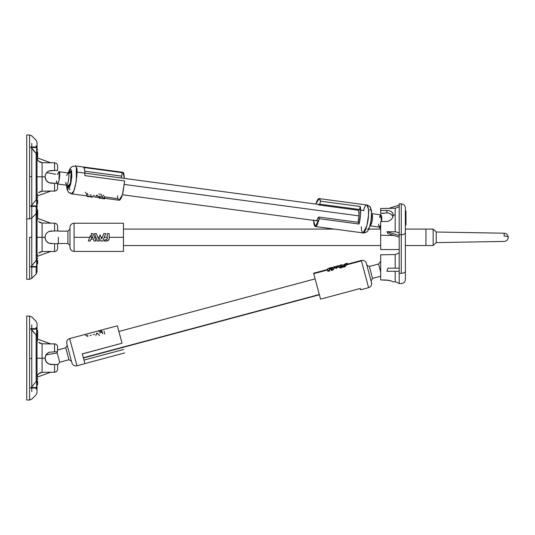 <?xml version="1.0" encoding="UTF-8"?>
<svg xmlns="http://www.w3.org/2000/svg" width="535" height="535" viewBox="0 0 535 535"><rect width="100%" height="100%" fill="white"/><g stroke="black" fill="none" stroke-linecap="round" stroke-linejoin="round"><path stroke-width="0.8" d="M405.369 271.265C405.369 281.771 405.369 281.771 405.369 271.265C405.109 272.509 403.738 273.191 401.257 273.325C403.738 273.191 405.109 272.509 405.369 271.265L405.369 279.497C405.129 281.998 403.751 283.369 401.257 283.61L399.197 283.61L399.197 273.325L401.257 273.325L401.257 234.745L399.197 234.745L399.197 273.325L399.197 203.882L399.197 234.745L401.257 234.745L401.257 203.882L399.197 203.882L401.257 203.882L401.257 234.745C403.738 234.611 405.109 233.929 405.369 232.685L405.369 271.265L405.369 232.685C405.109 233.929 403.738 234.611 401.257 234.745L401.257 273.325C401.257 286.452 401.257 286.452 401.257 273.325L399.197 273.325C399.197 286.452 399.197 286.452 399.197 273.325M405.369 207.995L405.369 232.685L405.369 207.995C405.109 205.514 403.738 204.143 401.257 203.882C403.738 204.143 405.109 205.514 405.369 207.995M391.245 211.506L392.73 213.064L393.232 215.083L392.737 217.337L391.359 219.397L389.319 220.888L386.852 221.47L380.679 221.53L380.679 249.557L399.197 249.557M395.191 268.182L395.191 254.553L395.191 268.182L395.191 254.553L399.197 252.981M394.048 235.494L380.679 235.26L380.679 249.557M380.679 208.831L380.679 213.365L383.508 213.365A6.855 3.424 0 0 1 386.852 212.93L386.885 210.422M399.197 233.227L397.338 232.217L395.191 231.836L395.191 208.289L395.191 215.07L393.232 215.083L395.191 215.07L395.191 231.836L386.939 231.708L395.191 231.836L397.338 232.217L399.197 233.227M392.937 216.809A6.38 5.524 0 0 0 386.852 212.93L380.679 213.365L380.679 210.482L386.852 210.422L389.319 210.696L391.359 211.579L392.737 213.07L393.171 215.832M380.679 213.157L380.679 213.672M392.737 217.33L391.359 219.403L389.313 220.888L386.852 221.47L380.679 221.53L380.679 235.239M387.969 233.574L386.939 231.708L399.197 235.574L386.939 231.708L387.969 233.574L399.197 237.112L387.969 233.574M399.197 206.684L395.191 208.255L380.679 208.51L380.679 210.482L386.852 210.422L386.852 212.93M395.191 281.811L395.191 271.265L395.191 281.811L393.232 281.771L395.191 281.811L399.197 283.383M395.191 254.553L380.679 254.807L380.679 279.939L389.319 280.36L392.737 281.544M386.939 271.265L387.969 268.182L399.197 268.182L387.969 268.182L386.939 271.265L399.197 271.265L386.939 271.265M391.359 280.969L386.852 280.059L380.679 279.939L380.679 254.807L380.679 279.939M401.257 273.325C401.257 286.452 401.257 286.452 401.257 273.325M405.369 211.078L405.991 211.078L405.369 211.078M405.991 215.712L405.369 215.712L405.991 215.712L405.991 211.078L405.991 224.961L405.991 215.712M405.369 224.961L405.991 224.961L405.369 224.961M399.197 205.106L388.865 208.362L399.197 205.106M45.067 237.326L45.067 237.313A6.38 6.38 0 0 0 48.986 243.198L46.94 241.827L49.006 243.211L54.59 243.692L54.59 251.463L54.59 243.692L48.986 243.198L46.946 241.833L45.569 239.78L45.067 237.313L42.098 237.313L42.098 223.035L40.225 222.64L38.607 221.57L42.098 223.035L50.785 223.182L42.098 223.035L42.098 251.597L50.785 251.443L37.055 256.446L50.785 251.443L42.098 251.597L38.607 253.055L40.232 251.985L42.098 251.597L42.098 237.313L45.067 237.313L45.562 234.852L46.94 232.805L48.986 231.434L54.59 230.939L54.59 223.169L54.59 230.939L49.006 231.421L46.94 232.805L48.986 231.428L51.447 230.939M37.055 218.186L50.785 223.182L37.055 218.186L37.524 220.039L37.049 217.805M42.098 237.313L37.049 237.313L42.098 237.313M37.524 254.586L37.055 256.446L37.524 254.586M26.75 134.974L26.757 279.29L29.592 279.29L31.779 278.387L31.779 270.656M36.139 267.005L36.139 274.02L37.049 271.84L37.049 203.454L37.657 203.454L37.035 203.454L37.657 203.567L37.035 203.567L37.657 203.173M31.779 267.005L31.779 278.387L36.139 274.02L36.139 268.249M31.779 211.84L31.779 265.862L36.139 260.659L36.139 213.973L36.139 260.659L36.634 259.863L31.779 265.862L31.772 210.088M45.555 239.754L46.846 241.733M45.562 239.774L45.067 237.306L45.569 234.845L46.946 232.799M26.75 134.967L29.585 134.967L29.592 218.922L26.75 218.922L26.757 279.29M54.59 243.692L57.619 243.692L54.59 243.692M51.447 243.692L48.986 243.198M57.619 230.939L54.59 230.939L57.619 230.939L57.619 226.251L57.619 230.939M57.619 248.38L57.619 243.692L57.619 248.38C57.446 250.226 56.436 251.256 54.59 251.463L50.544 251.537M37.049 262.832L37.049 252.54M37.049 222.092L37.049 211.8M29.592 237.313L31.779 237.313L29.592 237.313L29.592 279.29M30.876 267.005L36.634 267.005L30.575 266.885L31.779 265.862L31.023 266.504L36.634 266.504L36.634 259.863L36.634 266.504L31.023 266.504L30.762 266.998M37.049 271.84L37.049 203.567L37.657 203.567M37.049 237.313L36.139 237.313L37.049 237.313M36.634 214.769L36.139 213.973L36.634 214.769L36.634 212.997L36.634 214.769M37.664 217.35L37.049 217.35L37.664 217.35L37.664 212.415L37.049 212.415L37.664 212.415L37.664 217.35M37.049 209.947L37.664 209.947L37.664 212.415L37.664 209.947L37.049 209.947M37.664 260.839L37.664 263.207L37.049 263.207L37.664 263.207L37.664 263.842L37.049 263.855L37.664 263.855L37.664 260.518M37.664 258.124L37.664 258.552L37.049 258.552L37.664 258.552M123.465 251.397L123.465 223.235L74.084 223.222L74.084 251.41C71.583 251.162 70.212 249.791 69.971 247.297L69.971 237.313L69.971 247.297M102.319 237.313L101.128 237.313L102.319 237.313M123.465 246.428L123.465 237.313L109.18 237.313L123.465 237.313L123.465 228.204M107.662 240.83L104.111 241.017L104.546 239.941L106.231 239.814L107.114 238.931L107.241 233.614L109.18 233.614L109.18 238.55A2.468 2.468 0 0 1 106.706 241.017L108.451 240.295L109.18 238.55L109.18 233.614L107.241 233.614L107.241 238.296A1.645 1.645 0 0 1 105.596 239.941L106.759 239.459L107.241 238.296L106.224 239.82L106.759 239.459M107.114 238.931L107.241 238.296M107.241 237.313L104.231 237.313L107.241 237.313M99.216 237.313L97.838 237.313L99.216 237.313M95.925 237.313L94.548 237.313L95.925 237.313M92.635 237.313L91.304 237.313L92.635 237.313M89.813 237.313L74.084 237.313L89.813 237.313M58.348 237.313L58.348 243.492L57.619 244.214L58.348 243.492L58.348 237.313M57.619 230.411L58.348 231.14L67.912 231.14L67.912 243.492L69.971 245.545M69.971 227.335L69.971 237.313L69.971 227.335C70.212 224.84 71.583 223.463 74.084 223.222L74.084 251.41L123.465 251.41M69.971 229.087L67.912 231.14L67.912 243.492L58.348 243.492M106.224 239.82L104.546 239.941L104.111 241.017L106.706 241.017M105.723 233.614L102.733 241.017L100.714 241.017L99.189 237.246L100.145 234.878L101.724 238.784L103.81 233.614L105.723 233.614L103.81 233.614L101.724 238.784L100.145 234.878L99.189 237.246L100.714 241.017L102.733 241.017L105.723 233.614M96.347 233.614L99.336 241.017L97.424 241.017L94.434 233.614L96.347 233.614L94.434 233.614L97.424 241.017L99.336 241.017L96.347 233.614M93.057 233.614L96.046 241.017L94.133 241.017L91.144 233.614L93.057 233.614L91.144 233.614L94.133 241.017L96.046 241.017L93.057 233.614M90.917 239.312L90.228 241.017L88.315 241.017L90.555 235.467L92.107 239.312L90.917 239.312L90.228 241.017L88.315 241.017L90.555 235.467L92.107 239.312L90.917 239.312M319.335 198.645L318.338 198.88M318.191 199.02L317.643 199.702M317.088 200.685L316.533 201.942M315.998 203.44L318.037 199.18L319.067 198.585L319.937 199.274L320.559 201.193L319.716 204.183L318.907 204.965L317.957 204.517M315.824 220.514L316.86 220.306L318.82 217.043L319.335 218.715L315.382 226.532L313.65 221.142M313.777 222.714L313.985 224.058M314.179 224.854L314.908 226.285L315.857 226.445M315.81 204.062L319.127 198.592L318.499 198.759M313.624 220.373L313.731 222.292M361.332 227.061L361.326 226.766C361.346 230.19 361.934 232.237 363.084 232.919L366.87 225.79L368.481 215.531L368.468 209.098L366.829 204.979C365.706 205.059 364.596 206.878 363.506 210.449M380.418 215.224L380.097 215.745M380.077 215.786L379.83 216.361M369.605 209.887L370.508 209.693M369.879 225.75L370.982 220.922L371.491 213.579M316.419 220.674A8.232 1.846 97.6 0 0 318.011 217.825L318.82 217.043L358.57 222.366L359.085 224.038L319.335 218.715L317.242 224.794L316.152 226.258L315.155 226.459L314.359 225.382L313.824 223.122L313.61 219.885M318.907 204.965L358.657 210.288L318.907 204.965L319.716 204.183L359.466 209.506L358.657 210.288L359.466 209.506L360.309 206.517L359.466 209.506L319.716 204.183L320.559 201.193L360.309 206.517A14.097 3.156 97.6 0 1 359.085 224.038L360.53 214.468L360.309 206.517L320.559 201.193L319.127 198.592L367.364 205.086L369.565 206.356L370.501 207.64L371.738 213.632C373.363 214.662 372.413 223.911 370.1 225.87C372.413 223.911 373.363 214.662 371.738 213.632L380.973 214.869C381.85 216.22 382.017 218.44 381.475 221.523L380.592 215.023L379.435 217.558M358.57 222.366L318.82 217.043L319.335 218.715L359.085 224.038L358.57 222.366M358.089 222.005A8.232 1.846 97.6 0 0 359.065 215.893L124.394 184.448L359.065 215.893A8.232 1.846 97.6 0 0 358.657 210.288L359.065 215.893L358.015 222.292M370.1 225.87L379.335 227.101L380.679 225.054L379.743 226.92L380.679 228.01L379.743 226.92L379.007 226.853L378.559 224.098M367.358 229.274L368.267 229.08L369.27 227.422M363.084 232.919C365.84 233.153 368.475 219.731 368.481 215.531C369.01 210.429 368.454 206.905 366.829 204.979C369.591 206.202 370.815 207.085 370.494 207.62C371.999 211.191 372.059 216.381 370.668 223.202C368.274 232.564 366.916 231.16 366.689 231.909C367.124 232.237 362.643 233.38 363.084 232.919L315.382 226.532M360.643 289.736L360.309 288.485L320.559 299.139L313.731 273.679L327.534 269.981L313.731 273.679L313.61 273.211L320.559 299.139L360.309 288.485L360.65 289.776M335.311 267.895L334.161 268.202L335.311 267.895L334.161 268.202L333.091 269.974L331.245 270.469L331.018 269.627L333.412 266.998L335.365 266.477L337.083 267.025L336.321 267.868L334.535 267.299L332.864 269.132L333.091 269.974L331.245 270.469L331.018 269.627L332.864 269.132L331.018 269.627L333.412 266.998L335.365 266.477L337.19 267.413L338.488 267.045L336.91 266.972L338.488 267.045L337.184 267.393L336.475 268.45L335.311 267.895M329.767 268.971L330.877 268.623L330.717 268.015L330.877 268.623L331.894 268.356L331.733 267.741L329.239 268.851A1.645 0.428 165 0 1 330.717 268.015L332.081 267.36L328.671 268.323L327.353 269.286L327.908 271.365L329.774 270.864L329.547 270.021L327.681 270.523L329.547 270.021L329.239 268.851L329.774 270.864L327.908 271.365L327.353 269.286A2.468 0.642 165 0 1 329.573 268.028L332.081 267.36L332.309 268.202L332.081 267.36L331.894 268.356L332.309 268.202L329.346 269.265M329.406 269.479L331.713 268.858L329.406 269.479M340.935 266.39L341.664 266.196L340.086 266.122L341.664 266.196L340.935 266.39M344.112 265.541L345.677 265.734L344.112 265.541M360.657 289.789L368.608 287.663L361.433 260.899L346.239 264.965L345.677 265.734L347.563 264.116L346.239 264.965L361.433 260.899L361.312 260.431C363.787 260.023 365.465 260.993 366.348 263.34L366.375 263.427M345.329 266.697L343.477 267.192L341.664 266.196L343.477 267.192L343.256 266.35L339.865 265.273L340.093 266.116L339.865 265.273L341.718 264.778L345.102 265.855L345.329 266.697L343.477 267.192L343.256 266.35L345.102 265.855L343.256 266.35L339.865 265.273L341.718 264.778L345.102 265.855L345.329 266.697M342.153 267.547L340.3 268.042L338.488 267.045L340.3 268.042L340.079 267.199L336.689 266.122L336.916 266.965L336.689 266.122L338.541 265.627L341.925 266.704L342.153 267.547L340.3 268.042L340.079 267.199L341.925 266.704L340.079 267.199L336.689 266.122L338.541 265.627L341.925 266.704L342.153 267.547M378.613 264.216L380.679 271.934L378.613 264.216M380.679 276.227L372.52 278.414L369.324 266.483L366.803 265.032M371.491 282.54L366.435 263.668L371.517 282.62C371.925 285.095 370.956 286.78 368.608 287.663L361.312 260.431L347.543 264.123L347.335 263.267L345.543 265.24L343.784 264.678L343.925 265.193L343.784 264.678L347.335 263.267L347.563 264.116M371.063 280.935L372.52 278.414L369.324 266.483L378.559 264.009L380.679 261.261M329.573 268.028L329.794 268.878M333.091 269.974L334.535 267.299L336.475 268.45L336.321 267.868L336.475 268.45L337.083 267.025L336.321 267.868L334.535 267.299L332.864 269.132L333.091 269.974M345.677 265.734L345.543 265.24L345.677 265.734M345.49 263.762L347.335 263.267L345.543 265.24L343.784 264.678L345.49 263.762M425.94 229.114L425.94 245.545L425.94 229.087L405.369 229.087M405.369 245.545L433.143 245.545L433.143 229.087L436.232 232.016L504.137 233.2L504.137 236.049C506.618 236.136 507.989 236.55 508.25 237.313C507.989 236.55 506.618 236.136 504.137 236.049L504.137 233.2C506.632 233.447 508.003 234.818 508.25 237.313C508.003 239.814 506.632 241.185 504.137 241.432L436.232 242.616L436.232 232.016L436.232 242.616L433.143 245.545L433.143 229.087L425.94 229.087M83.313 357.741L319.315 294.511M121.94 196.332L121.391 197.689M120.93 198.612L119.84 200.01L118.857 200.137M121.846 172.818L122.876 172.297L123.725 173.059L124.468 178.429L122.876 172.297L122.027 172.644L83.855 167.529L122.027 172.644L121.786 176.142L84.777 171.187L121.786 176.142L122.027 172.644M83.126 166.974L75.174 165.904L76.351 167.468L76.278 181.425L73.843 190.948L71.436 193.844L119.138 200.237L118.034 198.886M117.981 198.726L117.673 197.455M117.58 196.847L117.499 196.144M117.466 195.797L117.499 196.171M69.737 189.056L69.804 189.858L69.737 189.056M70.426 192.74L70.7 193.289M58.696 181.719L57.613 183.846C59.92 181.218 60.201 169.856 58.93 171.722L57.379 174.457L59.024 171.748M56.576 182.214L56.717 183.064M56.59 182.348L56.509 181.011M56.523 181.485L56.543 181.86M65.765 182.803L65.812 183.451M66.942 187.103L67.183 188.153M121.331 178.008L121.786 176.142L121.331 178.008M117.961 198.672L104.158 196.826L117.961 198.672L118.703 200.036L119.659 200.123L120.743 198.933L122.876 193.269L124.628 180.957L84.878 175.634A14.097 3.156 -82.4 0 0 83.005 166.967M83.42 167.074L84.296 168.532L84.804 171.508L84.878 175.634L124.628 180.957L122.488 194.653L119.138 200.237M97.53 195.937L96.387 195.783M102.292 196.579L99.383 196.184L102.292 196.579M94.535 195.536L93.21 195.362L94.535 195.536M91.358 195.114L90.034 194.934L91.358 195.114M88.181 194.686L86.897 194.513L88.181 194.686M69.664 187.297L69.67 185.752L69.664 187.297M71.342 173.246L71.743 171.762L71.342 173.246M57.666 183.799L58.99 180.656L59.251 171.976M55.694 174.263L46.732 172.591L55.694 174.263M56.763 183.231L56.509 180.91M66.654 175.527L68.159 172.959C69.737 170.611 68.714 184.95 66.521 185.197L65.745 182.321M67.176 188.126L66.768 185.25L67.176 188.126L67.885 189.203L68.814 188.775L70.754 183.9L71.864 176.349L71.483 170.558L70.774 169.481L69.844 169.909L68.413 172.972L71.483 170.558L70.754 183.9L67.176 188.126M68.701 173.714L71.108 172.096L70.506 183.097L67.55 186.588L67.33 185.551L68.139 187.477L68.901 187.123L69.737 185.585L71.095 180.041L71.422 174.089L70.52 171.213L69.757 171.561L68.928 173.099M58.93 171.722L68.159 172.959C69.737 170.611 68.714 184.95 66.521 185.197L67.53 185.712M122.876 172.297L75.174 165.904L76.351 167.468C78.725 167.783 74.853 196.111 71.436 193.844L68.654 192.426M103.108 195.094L103.703 195.656M103.997 196.218A14.097 3.156 -82.4 0 0 104.793 198.077L104.599 198.873L102.727 198.625L102.927 197.83A14.097 3.156 97.6 0 1 102.158 196.098L101.556 195.389M104.74 198.311L104.599 198.873L102.727 198.625L102.867 198.057M102.539 198.01L102.727 198.625L102.539 198.01M101.356 194.379L98.841 194.044M99.557 197.616L99.416 198.184L101.262 198.431L99.416 198.184L98.701 197.502L99.416 198.184L99.61 197.382L96.768 195.121L95.825 196.579M90.495 196.398L90.355 196.967L92.201 197.214L90.355 196.967L90.549 196.171M87.319 195.977L87.178 196.539L89.024 196.786L87.178 196.539L87.372 195.743M85.433 192.246L86.269 193.429L87.419 193.583L86.463 195.155M82.303 353.963L122.027 343.229L117.359 325.802L69.657 338.581L76.953 365.813C74.479 366.221 72.793 365.251 71.911 362.897L66.748 343.624C66.34 341.143 67.31 339.464 69.657 338.581M122.996 346.84L123.137 347.362M123.692 349.449L83.941 360.102L123.692 349.449M76.953 365.813L84.904 363.68L82.276 353.876L84.878 363.586L124.628 352.933L84.878 363.586M97.53 333.526L96.387 333.833M82.276 353.876L122.027 343.229L117.961 328.055M102.292 332.255L99.383 333.031L102.292 332.255M94.535 334.335L93.21 334.689L94.535 334.335M91.358 335.184L90.034 335.539L91.358 335.184M88.181 336.034L86.897 336.381L88.181 336.034M70.259 340.835L76.351 363.553L70.259 340.835M57.613 350.01L65.745 347.83L68.941 359.754L59.706 362.228L57.225 352.98L45.983 354.879L57.225 352.98L56.904 351.783L59.706 362.228L57.613 364.957M66.795 343.798L71.864 362.703M67.203 345.309L65.745 347.83L68.941 359.754L71.463 361.212M101.811 329.968A2.468 1.364 165 0 0 101.155 330.088L102.098 329.941M103.997 331.138L104.793 334.121M102.065 331.399L102.727 333.893M100.379 331.479L102.158 331.76M101.356 330.817L98.841 331.493M97.37 331.158L95.344 331.7L97.37 331.158M99.61 335.512L96.768 332.964L95.825 335.559M94.033 331.994L92.167 332.549L94.033 331.994M90.856 332.85L88.991 333.399L90.856 332.85M85.433 335.084L86.269 335.532L87.419 335.224M85.286 334.395L83.393 334.85L85.286 334.395M37.657 149.499L37.035 149.479L37.657 149.499M37.657 157.083L37.035 157.083L37.657 157.083M37.035 157.437L37.517 159.684L38.627 161.242L40.219 162.286L38.594 161.189L42.091 162.653L50.778 162.807L37.049 157.805L50.578 162.727L37.049 157.805L37.517 159.657L37.049 157.805L50.778 162.807L42.091 162.653L42.091 176.831L45.06 176.831L45.555 174.37L46.933 172.33L48.979 170.959L54.583 170.464L54.583 162.8L54.583 170.464L51.44 170.518L57.613 170.525L54.583 170.464L57.613 170.498L57.613 165.883L57.613 170.525L51.44 170.518A6.38 6.38 0 0 0 45.221 175.487M40.219 162.259L42.091 162.653L42.091 191.216L50.778 191.062L37.049 196.084L37.517 194.205L37.049 196.064L50.578 191.162L37.049 196.084L50.778 191.062L54.583 191.095L54.583 183.224L48.979 182.729L46.94 181.358L45.562 179.299L45.06 176.831L42.091 176.831L42.091 191.216L50.778 191.089M42.091 176.831L37.035 176.791L42.091 176.831M42.091 191.216L38.6 192.674L40.225 191.604L42.091 191.216M36.133 206.403L36.133 213.652L37.035 211.472L37.035 142.424L37.035 176.67L36.133 176.657L36.133 200.063L36.133 153.378L31.772 148.168L31.772 205.253L36.627 199.267L31.772 205.253L31.772 148.168L30.569 147.145L31.017 147.038L30.756 147.352M31.772 206.403L31.772 218.019L36.133 213.652L36.133 207.694M26.75 177.279L26.75 134.974L26.75 177.279M31.772 147.025L31.772 143.413M36.133 147.025L36.133 145.828M51.44 170.518L48.979 170.959L46.94 172.323L45.562 174.363L45.06 176.824L46.144 180.395L48.979 182.729L51.44 183.224L57.613 183.251L54.583 183.224L54.583 191.095C56.429 190.888 57.439 189.858 57.613 188.006L57.613 183.251L57.613 188.006C57.439 189.858 56.429 190.888 54.583 191.095M37.035 202.297L37.035 192.011M37.035 161.557L37.035 151.271M29.585 176.61L31.772 176.617L29.585 176.61M31.017 206.39L30.569 206.283L31.772 205.253L31.017 205.895L36.627 205.895L36.627 199.267L36.627 205.895L31.017 205.895L30.569 206.283L36.627 206.39L36.627 205.895L36.627 206.403L30.869 206.403M37.035 211.472L37.035 176.67L36.133 176.657L36.133 153.378L36.627 154.174L31.017 147.526L36.627 147.526L31.017 147.526M30.863 147.025L36.627 147.025L36.627 154.174L36.627 147.038L30.749 147.031M37.657 157.043L37.035 157.029L37.657 157.043M37.657 157.016L37.035 157.002L37.657 157.016M37.657 156.942L37.035 156.929L37.657 156.942M37.657 156.915L37.035 156.902L37.657 156.915M37.657 151.967L37.035 151.967L37.657 151.967L37.657 156.902L37.657 151.967M37.035 149.519L37.657 149.519L37.035 149.519M37.657 203.534L37.035 203.534M37.657 200.391L37.657 203.414L37.657 202.758L37.035 202.758L37.657 202.758L37.657 200.07M37.035 198.131L37.657 198.111L37.035 198.131M42.091 372.353L50.778 372.199L37.049 377.195L50.778 372.199L42.091 372.353L38.6 373.811L40.225 372.741L42.091 372.353L42.091 358.189L45.06 358.189L45.555 355.721L46.933 353.668L48.979 352.291L54.583 351.796L54.583 343.905L54.583 351.796L48.979 352.291L46.15 354.625L45.06 358.183L37.035 358.236L42.091 358.189L42.091 372.353M57.613 346.994L57.426 351.776L57.613 346.994C57.439 345.142 56.429 344.112 54.583 343.905L42.091 343.784L42.091 358.189L42.091 343.784L50.778 343.938L37.049 338.943L37.517 340.795L37.049 338.909L50.578 343.838L37.049 338.916L37.035 338.541M45.06 358.156A6.38 6.38 180 0 0 51.44 364.495L57.613 364.489L54.583 364.549L54.583 372.199L54.583 364.549L48.979 364.061L46.94 362.697L45.562 360.657L45.06 358.183L46.144 361.74L48.979 364.061L51.44 364.549L57.613 364.489L51.44 364.495L48.999 364.007M38.6 342.326L42.091 343.784L40.219 343.396L38.6 342.326M37.517 375.336L37.049 377.195L37.517 375.336M29.585 357.654L29.585 316.078L29.585 358.45L31.772 358.443L29.585 358.45L29.585 400.033L29.585 316.078L26.75 316.078L26.75 400.026M37.035 358.383L37.035 323.528L37.035 358.383L36.133 358.403L36.133 381.662L36.133 334.984L31.772 329.787L31.772 386.879L36.627 380.866L31.772 386.879L31.772 329.787L30.569 328.764L31.017 328.65L30.569 328.764L36.133 334.984L36.133 358.403L37.035 358.383L37.035 392.576L37.035 358.383M31.772 388.022L31.772 391.62M36.133 388.022L36.133 389.206M26.75 357.654L26.75 400.026L26.75 357.654M31.772 328.644L31.772 324.946M36.133 328.644L36.133 327.346M57.426 351.776L54.583 351.796L57.426 351.776M57.613 369.117L57.613 364.489L57.613 369.117C57.439 370.962 56.429 371.992 54.583 372.199L50.537 372.273M37.035 383.762L37.035 373.47M37.035 343.022L37.035 332.737M30.863 388.022L36.627 388.022L30.569 387.902L31.772 386.879L31.017 387.521L36.627 387.521L36.627 380.866L36.627 387.521L31.017 387.521L30.756 388.015M30.876 328.644L36.627 328.644L36.627 335.773L36.133 334.984L36.627 335.773L36.627 329.152L31.017 329.152L36.627 329.152L36.627 328.65L30.749 328.65M37.657 330.603L37.035 330.603L37.657 330.59M37.657 330.643L37.035 330.663L37.657 330.643M37.657 330.677L37.035 330.69L37.657 330.677M37.657 330.724L37.035 330.724L37.657 330.724L37.035 330.704L37.657 330.704L37.035 330.737L37.657 330.737L37.657 333.258L37.035 333.258L37.657 333.258L37.657 338.187L37.035 338.187L37.657 338.187L37.657 330.764L37.035 330.764L37.657 330.737M37.035 378.76L37.657 378.76L37.657 379.382L37.657 378.9L37.035 378.9M37.657 381.669L37.657 384.658L37.657 384.043L37.035 384.043L37.657 384.043L37.657 381.341M37.035 379.389L37.657 379.355M50.778 343.911L37.049 338.943M37.035 377.563L37.517 375.309L38.627 373.751L40.225 372.708M50.544 223.095L54.59 223.169C56.436 223.376 57.446 224.406 57.619 226.251M37.062 256.439L37.049 256.827M37.049 263.407L37.664 263.407M37.049 263.855L37.664 263.855M370.013 225.857L368.816 229.087L380.679 229.087M380.679 228.806L379.161 227.081M313.61 273.211L327.413 269.513M343.263 265.266L343.898 265.099M123.465 245.545L380.679 245.545M334.462 229.087L123.465 229.087M318.706 221.055L122.455 194.767M76.94 172.056L319.348 204.537M360.643 210.068L364.061 210.522M315.128 278.875L118.877 331.466M83.386 358.015L319.388 294.778M68.741 173.882L69.343 172.624L68.159 172.959L68.54 172.036M68.333 192.058L67.015 189.123M66.822 188.046L66.668 186.608M66.614 185.371L67.223 189.892L68.761 192.533L71.436 193.844M72.178 166.512L70.934 167.502L69.149 170.398M57.292 183.96L66.521 185.197M75.174 165.904L72.178 166.512L70.934 167.502L69.65 169.341L68.253 172.965M31.772 135.877L29.585 134.967L31.772 135.877L36.133 140.237L37.035 142.424L36.133 140.237M54.583 162.8C56.429 163.008 57.439 164.038 57.613 165.883C57.439 164.038 56.429 163.008 54.583 162.8L50.537 162.727M37.055 196.071L37.035 196.459M29.585 218.922L31.772 218.019M37.035 203.501L37.657 203.501M37.035 197.649L37.657 197.649M37.035 202.966L37.657 202.966M37.035 203.414L37.657 203.414M26.75 400.033L29.585 400.033L31.772 399.123L36.133 394.763L37.035 392.576M29.585 316.078L31.772 316.981L36.133 321.348L37.035 323.528M37.035 378.813L37.657 378.813L37.035 378.82M37.035 378.854L37.657 378.854M37.035 384.224L37.657 384.224M37.035 384.672L37.657 384.672"/></g></svg>
